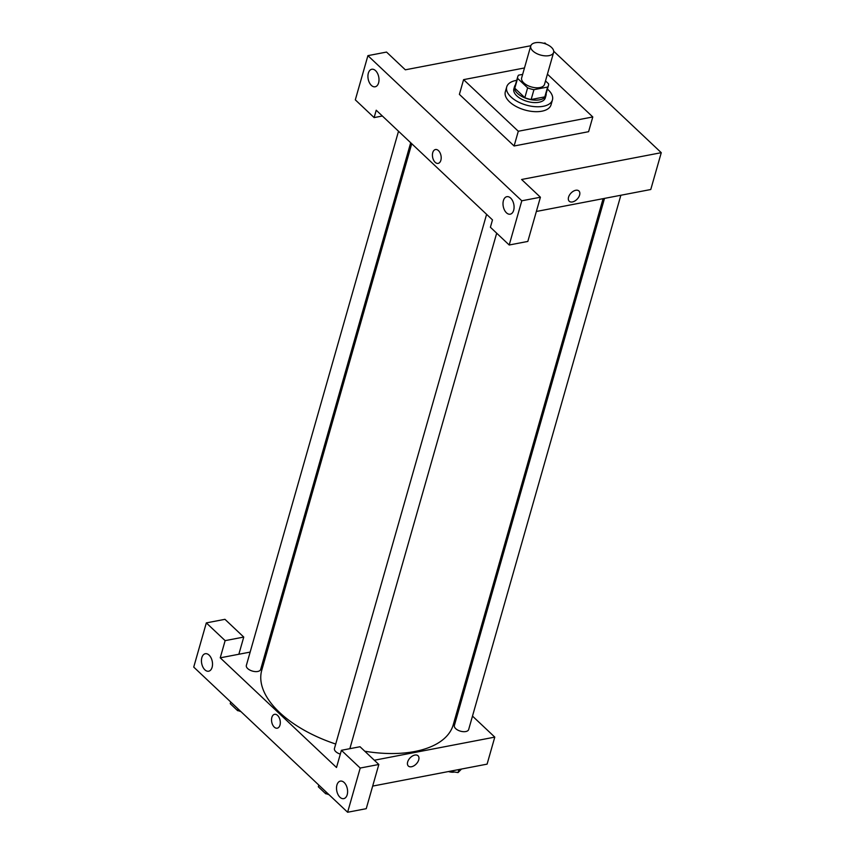 <?xml version="1.0" encoding="UTF-8"?>
<svg xmlns="http://www.w3.org/2000/svg" width="855" height="855" viewBox="0 0 855 855"><rect width="100%" height="100%" fill="white"/><g stroke="black" fill="none" stroke-linecap="round" stroke-linejoin="round"><path stroke-width="1.28" d="M549.017 55.639A11.885 6.081 -164.1 0 1 536.235 53.331A11.885 6.081 -164.1 0 1 530.752 45.935A11.885 6.081 -164.1 0 1 543.844 43.338A11.885 6.081 -164.1 0 1 553.613 52.444A11.885 6.081 -164.1 0 1 549.017 55.639M553.613 52.444L544.517 84.367A11.885 6.081 -164.1 0 1 539.922 87.563A11.885 6.081 -164.1 0 1 527.14 85.254A11.885 6.081 -164.1 0 1 521.657 77.858L530.752 45.935M531.147 99.501A15.967 8.165 -164.1 0 1 524.831 97.673L514.796 88.215L517.596 78.393L527.631 87.851A15.967 8.165 -164.1 0 0 533.948 89.679L531.147 99.501L544.806 96.882A15.967 8.165 -164.1 0 0 545.64 95.311L548.44 85.489A15.967 8.165 -164.1 0 0 548.579 83.833L545.501 80.926M522.64 74.385L518.558 75.165A15.967 8.165 -164.1 0 0 517.735 76.736A15.967 8.165 -164.1 0 0 517.596 78.393M533.948 89.679L547.606 87.06A15.967 8.165 -164.1 0 0 548.44 85.489M524.831 97.673L527.631 87.851M544.806 96.882L547.606 87.06M514.796 88.215A15.967 8.165 -164.1 0 1 514.934 86.558L517.735 76.736M515.426 84.837A16.341 8.358 15.9 0 0 514.571 86.451A16.341 8.358 15.9 0 0 517.489 93.387A16.341 8.358 15.9 0 0 534.129 100.078A16.341 8.358 15.9 0 0 546.003 95.407A16.341 8.358 15.9 0 0 546.131 93.58M546.003 95.407L545.308 97.865A16.341 8.358 -164.1 0 1 538.992 102.258A16.341 8.358 -164.1 0 1 516.783 95.846A16.341 8.358 -164.1 0 1 513.866 88.909L514.571 86.451M547.414 89.091A23.769 12.162 -164.1 0 1 552.448 99.907A23.769 12.162 -164.1 0 1 543.267 106.287A23.769 12.162 -164.1 0 1 517.692 101.67A23.769 12.162 -164.1 0 1 506.726 86.879A23.769 12.162 -164.1 0 1 516.709 80.349M552.448 99.907L551.048 104.812A23.769 12.162 -164.1 0 1 541.867 111.203A23.769 12.162 -164.1 0 1 516.292 106.576A23.769 12.162 -164.1 0 1 505.326 91.784L506.726 86.879M547.424 74.171L592.793 116.953L518.301 131.253L463.592 79.643L524.468 67.962M463.592 79.643L459.392 94.381L514.112 145.991L588.593 131.691L592.793 116.953M530.816 45.732L405.334 69.811L386.535 52.07L367.907 55.65L521.796 200.797L540.413 197.227L521.603 179.486L661.268 152.682L553.719 51.236M546.217 44.161L544.998 43.007L543.62 43.274M368.334 73.188A8.913 5.376 -100.9 0 0 369.392 82.646A8.913 5.376 -100.9 0 0 375.142 86.783A8.913 5.376 -100.9 0 0 378.744 77.014A8.913 5.376 -100.9 0 0 371.786 69.266A8.913 5.376 -100.9 0 0 368.334 73.188M382.356 116.013L374.127 117.595L355.317 99.853L367.907 55.65M540.413 197.227L527.824 241.431L509.206 245L490.396 227.259L492.491 219.895L376.221 110.22L374.127 117.595M513.673 210.277A8.913 5.376 -100.9 0 0 512.615 200.807A8.913 5.376 -100.9 0 0 506.865 196.682A8.913 5.376 -100.9 0 0 503.264 206.45A8.913 5.376 -100.9 0 0 510.221 214.188A8.913 5.376 -100.9 0 0 513.673 210.277M509.206 245L521.796 200.797M514.112 145.991L518.301 131.253M536.352 211.474L650.773 189.511L661.268 152.682M440.87 160.291A7.054 4.254 79.1 0 1 438.134 163.391A7.054 4.254 79.1 0 1 432.63 157.267A7.054 4.254 79.1 0 1 435.473 149.529A7.054 4.254 79.1 0 1 440.036 152.799A7.054 4.254 79.1 0 1 440.87 160.291M435.484 149.529A7.054 4.254 -100.9 0 0 432.63 157.267A7.054 4.254 -100.9 0 0 438.134 163.391M568.554 197.174A7.054 4.318 -46.7 0 1 573.267 191.264A7.054 4.318 -46.7 0 1 578.92 190.975A7.054 4.318 -46.7 0 1 577.221 199.076A7.054 4.318 -46.7 0 1 569.238 201.246A7.054 4.318 -46.7 0 1 568.554 197.174M569.238 201.246A7.054 4.318 133.3 0 0 577.221 199.076A7.054 4.318 133.3 0 0 578.92 190.975M335.716 744.042A99.554 50.926 -164.1 0 1 279.532 712.439A99.554 50.926 -164.1 0 1 261.769 670.202L411.736 143.726M603.106 198.659L453.257 724.741A99.554 50.926 -164.1 0 1 414.793 751.502A99.554 50.926 -164.1 0 1 364.786 751.224M351.116 748.446A99.554 50.926 -164.1 0 1 349.994 748.168M604.517 198.392L454.368 725.478A7.428 3.805 15.9 0 0 455.694 728.631A7.428 3.805 15.9 0 0 463.26 731.666A7.428 3.805 15.9 0 0 468.658 729.55L620.858 195.261M410.699 142.732L260.647 669.465A7.428 3.805 -164.1 0 1 257.783 671.464A7.428 3.805 -164.1 0 1 247.683 668.557A7.428 3.805 -164.1 0 1 246.358 665.404L398.516 131.253M340.311 754.11A7.428 3.805 -164.1 0 1 335.78 751.641A7.428 3.805 -164.1 0 1 334.455 748.488L486.602 214.338M336.507 767.501L220.237 657.826L225.132 640.641L206.322 622.9L193.732 667.092L347.622 812.25L360.212 768.047L341.401 750.305L336.507 767.501M374.34 760.234L494.788 737.117L472.494 716.095M460.311 704.606L459.274 703.622M267.904 648.678L266.493 648.945M250.152 652.087L220.237 657.826M279.98 725.083A7.054 4.254 79.1 0 1 277.255 728.193A7.054 4.254 79.1 0 1 271.74 722.058A7.054 4.254 79.1 0 1 274.594 714.32A7.054 4.254 79.1 0 1 279.147 717.591A7.054 4.254 79.1 0 1 279.98 725.083M212.115 667.295A8.913 5.376 79.1 0 1 208.663 671.218A8.913 5.376 79.1 0 1 201.705 663.48A8.913 5.376 79.1 0 1 205.307 653.712A8.913 5.376 79.1 0 1 211.057 657.837A8.913 5.376 79.1 0 1 212.115 667.295M347.194 794.712A8.913 5.376 79.1 0 1 343.742 798.634A8.913 5.376 79.1 0 1 336.774 790.886A8.913 5.376 79.1 0 1 340.376 781.117A8.913 5.376 79.1 0 1 346.136 785.253A8.913 5.376 79.1 0 1 347.194 794.712M274.594 714.32A7.054 4.254 -100.9 0 0 271.74 722.058A7.054 4.254 -100.9 0 0 277.255 728.193M341.401 750.305L360.019 746.736L378.829 764.477L366.239 808.68L347.622 812.25M378.829 764.477L360.212 768.047M238.855 654.257L243.75 637.061L224.951 619.319L206.322 622.9M243.75 637.061L225.132 640.641M372.673 786.087L487.094 764.135L494.788 737.117M407.664 761.965A7.054 4.318 -46.7 0 1 412.377 756.055A7.054 4.318 -46.7 0 1 418.042 755.767A7.054 4.318 -46.7 0 1 416.342 763.868A7.054 4.318 -46.7 0 1 408.348 766.037A7.054 4.318 -46.7 0 1 407.664 761.965M408.348 766.037A7.054 4.318 133.3 0 0 416.332 763.868A7.054 4.318 133.3 0 0 418.042 755.767M449.623 771.317L458.077 772.557L461.497 769.04M458.077 772.557L458.943 769.532M454.433 772.022A7.428 3.805 -164.1 0 1 454.251 772.065A7.428 3.805 -164.1 0 1 448.469 771.541M318.808 785.072L318.317 786.771L325.723 793.761L328.427 794.156M325.723 793.761L326.204 792.061M329.015 794.701A7.428 3.805 -164.1 0 1 326.941 793.932M230.711 701.987L230.23 703.676L237.637 710.665L240.341 711.061M237.637 710.665L238.118 708.966M240.918 711.606A7.428 3.805 -164.1 0 1 238.855 710.847M349.845 748.691L496.68 233.191"/></g></svg>
